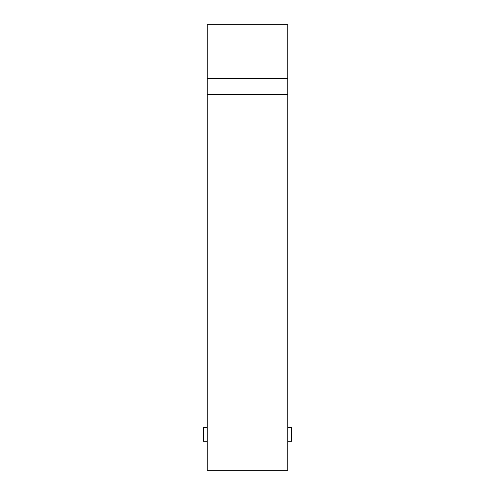 <?xml version="1.0" encoding="UTF-8"?>
<svg xmlns="http://www.w3.org/2000/svg" width="495" height="495" viewBox="0 0 495 495"><rect width="100%" height="100%" fill="white"/><g stroke="black" fill="none" stroke-linecap="round" stroke-linejoin="round"><path stroke-width="0.74" d="M287.756 24.75L287.756 470.25L207.244 470.25L207.244 24.75L287.756 24.75M287.756 78.427L207.244 78.427M287.756 94.526L207.244 94.526M287.756 441.268L291.512 441.268L291.512 427.309L287.756 427.309M207.244 427.309L203.488 427.309L203.488 441.268L207.244 441.268"/></g></svg>
